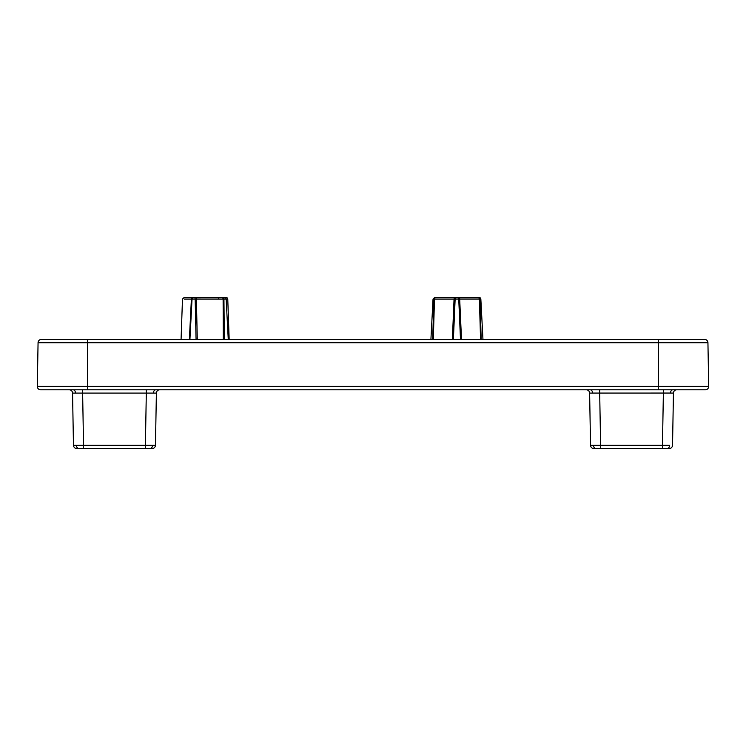 <?xml version="1.0" encoding="UTF-8"?>
<svg xmlns="http://www.w3.org/2000/svg" width="746" height="746" viewBox="0 0 746 746"><rect width="100%" height="100%" fill="white"/><g stroke="black" fill="none" stroke-linecap="round" stroke-linejoin="round"><path stroke-width="1.12" d="M218.848 299.071A1.679 1.016 90 0 0 217.832 297.458L226.085 297.458A1.679 1.679 0 0 1 227.763 299.071L226.141 299.071A1.679 1.679 0 0 0 224.462 297.458L197.037 297.458A1.679 0.643 90 0 0 196.394 299.071L197.27 339.421M226.085 297.458L224.462 297.458A1.679 1.548 -90 0 0 224.462 297.458M482.96 339.421L480.844 299.043A1.679 1.679 0 0 0 479.165 297.458L459.611 297.458L461.504 339.421M87.608 389.785L40.657 389.785A3.357 3.357 0 0 1 37.3 386.372L38.065 342.722A3.357 3.357 0 0 1 41.422 339.421L704.578 339.421A3.357 3.357 0 0 1 707.935 342.722L708.7 386.372A3.357 3.357 0 0 1 705.343 389.785L87.608 389.785L87.608 386.372L658.392 386.372L658.392 339.421M223.287 339.421L223.119 299.071L224.182 299.043L226.141 299.043L228.257 339.421M481.189 339.421L479.995 299.043L481.189 339.421M156.38 393.086L146.309 393.086L156.38 393.086A3.357 3.357 0 0 1 159.737 389.785A3.357 3.357 0 0 0 156.38 393.086L155.466 445.25L152.52 445.269L155.466 445.25A3.357 3.357 0 0 1 152.109 448.542L145.395 448.542L152.109 448.542A3.357 3.357 0 0 0 155.466 445.25M150.142 448.542A3.357 2.378 90 0 0 152.52 445.269L145.395 445.25L146.309 393.086L72.558 393.086L82.629 393.086L83.533 445.25L145.395 445.25L145.395 448.542L78.787 448.542A3.357 2.378 90 0 1 76.409 445.269L83.533 445.25L83.533 448.542L76.819 448.542A3.357 3.357 0 0 1 73.462 445.25L76.409 445.269L73.462 445.25L72.558 393.086A3.357 3.357 0 0 0 69.192 389.785M673.442 393.086A3.357 3.357 0 0 1 676.808 389.785A3.357 3.357 0 0 0 673.442 393.086L672.538 445.25L673.442 393.086L670.495 393.058L673.442 393.086M667.213 448.542L669.181 448.542L667.213 448.542A3.357 2.378 90 0 0 669.591 445.269L662.467 445.25L663.371 393.086L670.495 393.058L589.62 393.086L599.691 393.086L600.605 445.25L662.467 445.25L662.467 448.542L667.213 448.542L595.858 448.542A3.357 2.378 90 0 1 593.48 445.269L600.605 445.25L600.605 448.542L593.891 448.542A3.357 3.357 0 0 1 590.534 445.25L593.48 445.269L590.534 445.25L589.62 393.086A3.357 3.357 0 0 0 586.263 389.785M480.555 339.421L479.398 299.071A1.679 1.669 -90 0 0 477.729 297.458L440.271 297.458M196.077 339.421L195.154 299.043L223.119 299.071A1.679 1.333 -90 0 0 221.786 297.458M223.912 297.458L224.35 339.421M435.981 297.458L437.594 297.458M460.487 339.421L458.743 299.043L479.995 299.043A1.679 1.063 -90 0 0 478.932 297.458L477.729 297.458M197.037 297.458L192.412 297.458L197.037 297.458M189.363 339.421L191.396 299.071L192.039 299.043L189.922 339.421M184.234 299.071L191.396 299.071A1.679 1.016 -90 0 1 192.412 297.458L185.67 297.458M181.073 339.421L182.481 299.071L184.159 297.458L185.782 297.458M73.462 445.25A3.357 3.357 0 0 0 76.819 448.542L78.787 448.542M590.534 445.25A3.357 3.357 0 0 0 593.891 448.542L595.858 448.542M672.538 445.25A3.357 3.357 0 0 1 669.181 448.542A3.357 3.357 0 0 0 672.538 445.25M452.374 339.421L454.053 299.071L455.144 299.043L453.391 339.421M457.447 297.458A1.679 1.296 90 0 1 458.743 299.043L455.144 299.043A1.679 1.296 90 0 1 456.44 297.458L434.946 297.458A1.679 1.063 -90 0 0 433.883 299.043L434.48 299.071L433.323 339.421M436.149 297.458A1.679 1.669 90 0 0 434.48 299.071L454.053 299.071L454.267 297.458M432.689 339.421L433.883 299.043L432.689 339.421M480.844 299.043L479.995 299.043M658.392 389.785L658.392 386.372L708.7 386.372A3.357 3.357 0 0 1 708.7 386.428M704.578 339.421A3.357 3.357 0 0 1 707.935 342.722L87.608 342.722L87.608 339.421M37.3 386.428A3.357 3.357 0 0 1 37.3 386.372L87.608 386.372L87.608 342.722L38.065 342.722A3.357 3.357 0 0 1 41.422 339.421M153.424 393.058A3.357 2.378 90 0 1 155.802 389.785M146.309 393.086L146.309 389.785M82.629 393.086L82.629 389.785M75.505 393.058A3.357 2.378 90 0 0 73.127 389.785M670.495 393.058A3.357 2.378 90 0 1 672.873 389.785M663.371 393.086L663.371 389.785M599.691 393.086L599.691 389.785M592.576 393.058A3.357 2.378 90 0 0 590.198 389.785M194.566 297.458A1.679 0.587 90 0 1 195.154 299.043L192.039 299.043A1.679 1.66 90 0 1 193.69 297.458M433.883 299.043L433.034 299.043L433.883 299.043M184.141 297.458L185.763 297.458M430.918 339.421L433.034 299.043L434.713 297.458M227.763 299.071L229.171 339.421"/></g></svg>
